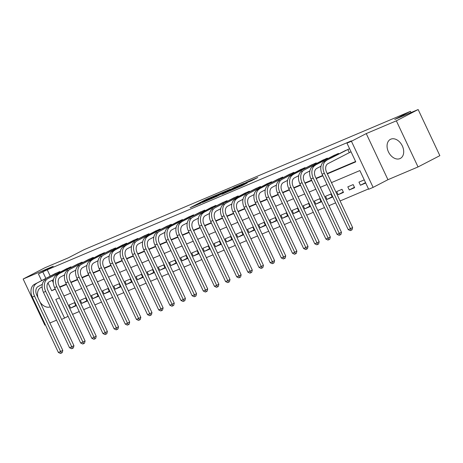 <?xml version="1.0" encoding="UTF-8"?>
<svg xmlns="http://www.w3.org/2000/svg" width="463" height="463" viewBox="0 0 463 463"><rect width="100%" height="100%" fill="white"/><g stroke="black" fill="none" stroke-linecap="round" stroke-linejoin="round"><path stroke-width="0.69" d="M216.962 194.854L205.919 199.559L190.16 207.737L201.04 203.095L198.644 203.98L199.761 203.321L208.998 198.974L206.608 199.86L209.004 198.534L216.962 194.854M390.807 139.172A10.753 7.541 -117.4 0 0 390.436 139.346A10.753 7.541 -117.4 0 0 388.55 152.101A10.753 7.541 -117.4 0 0 399.957 158.612A10.753 7.541 -117.4 0 0 400.321 158.439A10.753 7.541 -117.4 0 0 402.208 145.683A10.753 7.541 -117.4 0 0 390.807 139.172M42.127 287.054A10.753 7.541 -117.4 0 0 41.242 287.344A10.753 7.541 -117.4 0 0 40.871 287.517A10.753 7.541 -117.4 0 0 37.989 297.674M40.113 302.189A10.753 7.541 -117.4 0 0 50.282 306.83M251.374 180.773L257.775 177.52L247.08 182.028L229.59 191.022L242.016 185.698L247.219 182.926L232.866 189.489L243.943 183.684L249.557 181.155L246.588 182.781L251.374 180.773M418.153 109.54L439.85 155.655L418.043 166.94L396.345 120.831L418.153 109.54L394.742 119.466L410.444 111.34L84.063 249.679L68.362 257.81L44.957 267.73L23.15 279.015L53.245 266.26L38.417 273.934L47.238 269.79L351.324 140.897L346.966 143.154L351.423 141.261L373.12 187.376L368.664 189.263L359.867 170.569L331.467 182.607M396.345 120.831L366.25 133.587L351.423 141.261M230.209 189.263L218.125 194.379L202.366 202.562L214.797 197.238L230.209 189.263M233.468 187.799L244.169 183.284L228.409 191.468L221.887 194.292L228.838 190.646L225.533 192.018L215.827 196.868L233.526 187.914M23.15 279.015L44.847 325.13L45.409 324.893M47.238 269.79L50.235 276.162M52.18 280.289L53.297 282.656M59.675 286.938L66.331 284.12M70.822 282.216L77.477 279.392M81.968 277.487L88.624 274.669M93.115 272.765L99.771 269.941M104.262 268.042L110.917 265.218M115.409 263.314L122.064 260.495M126.555 258.591L133.211 255.767M137.702 253.863L144.358 251.044M148.849 249.14L155.504 246.316M159.995 244.418L166.651 241.593M171.142 239.689L177.798 236.871M182.289 234.967L188.95 232.142M193.436 230.238L200.097 227.42M204.582 225.516L211.244 222.697M215.729 220.793L222.39 217.969M226.876 216.065L233.537 213.246M238.023 211.342L244.684 208.518M249.169 206.62L255.831 203.795M260.316 201.891L266.977 199.073M271.463 197.169L278.124 194.344M282.615 192.44L289.271 189.622M293.762 187.718L300.418 184.893M304.909 182.995L311.564 180.171M316.055 178.267L322.711 175.448M327.202 173.544L355.601 161.506M54.541 273.934L59.831 271.549L60.097 272.105M65.688 269.211L70.978 266.827L71.244 267.382M76.835 264.483L82.125 262.099L82.391 262.654M87.982 259.76L93.271 257.376L93.538 257.932M99.128 255.038L104.424 252.653L104.684 253.203M110.275 250.309L115.571 247.925L115.831 248.481M121.422 245.587L126.717 243.202L126.978 243.758M132.568 240.864L137.864 238.474L138.124 239.03M143.715 236.136L149.011 233.751L149.271 234.307M154.862 231.413L160.157 229.029L160.418 229.579M166.009 226.685L171.304 224.3L171.565 224.856M177.155 221.962L182.451 219.578L182.711 220.133M188.302 217.24L193.598 214.849L193.858 215.405M199.449 212.511L204.744 210.127L205.005 210.682M210.596 207.789L215.891 205.404L216.152 205.954M221.742 203.06L227.038 200.676L227.298 201.231M232.889 198.338L238.185 195.953L238.445 196.509M244.036 193.615L249.331 191.225L249.592 191.78M255.182 188.887L260.478 186.502L260.738 187.058M266.329 184.164L271.625 181.78L271.885 182.335M277.476 179.441L282.771 177.051L283.032 177.607M288.623 174.713L293.918 172.329L294.179 172.884M299.769 169.99L305.065 167.606L305.325 168.156M310.916 165.262L316.212 162.878L316.472 163.433M322.063 160.539L327.358 158.155L327.619 158.711M333.21 155.817L338.505 153.427L338.766 153.982M349.663 152.437L351.052 151.847M344.356 151.088L349.588 148.733M72.575 314.354L79.237 311.535M83.722 309.631L90.383 306.813M94.869 304.909L101.53 302.084M106.015 300.18L112.677 297.362M117.162 295.458L123.824 292.633M128.309 290.735L134.97 287.911M139.456 286.007L146.117 283.188M150.602 281.284L157.264 278.46M161.749 276.556L168.41 273.737M172.902 271.833L179.557 269.009M184.048 267.11L190.704 264.286M195.195 262.382L201.851 259.564M206.342 257.659L212.997 254.835M217.488 252.931L224.144 250.113M228.635 248.209L235.291 245.39M239.782 243.486L246.438 240.662M250.929 238.758L257.584 235.939M262.075 234.035L268.731 231.211M273.222 229.312L279.878 226.488M284.369 224.584L291.024 221.765M295.516 219.861L302.171 217.037M306.662 215.133L313.318 212.314M317.809 210.41L324.465 207.586M328.956 205.688L335.611 202.863M340.102 200.959L368.502 188.921M70.608 308.092L75.961 305.823L74.497 302.704L69.143 304.972L70.608 308.092L75.77 305.418M81.76 303.363L87.108 301.095L85.643 297.981L80.29 300.25L81.76 303.363L86.917 300.695M92.907 298.641L98.254 296.372L96.79 293.258L91.437 295.527L92.907 298.641L98.063 295.967M104.053 293.912L109.401 291.649L107.937 288.53L102.583 290.799L104.053 293.912L109.21 291.244M115.2 289.19L120.548 286.921L119.084 283.807L113.73 286.076L115.2 289.19L120.357 286.522M126.347 284.467L131.695 282.199L130.23 279.085L124.877 281.348L126.347 284.467L131.504 281.793M137.494 279.739L142.841 277.47L141.377 274.356L136.024 276.625L137.494 279.739L142.65 277.071M148.64 275.016L153.988 272.748L152.524 269.634L147.17 271.903L148.64 275.016L153.797 272.342M159.787 270.294L165.135 268.025L163.671 264.905L158.317 267.174L159.787 270.294L164.944 267.62M170.934 265.565L176.281 263.297L174.817 260.183L169.464 262.452L170.934 265.565L176.09 262.897M182.081 260.843L187.428 258.574L185.964 255.46L180.611 257.723L182.081 260.843L187.237 258.169M193.227 256.114L198.575 253.851L197.111 250.732L191.757 253.001L193.227 256.114L198.384 253.446M204.374 251.392L209.722 249.123L208.257 246.009L202.904 248.278L204.374 251.392L209.531 248.718M215.521 246.669L220.868 244.4L219.404 241.281L214.051 243.55L215.521 246.669L220.677 243.995M226.667 241.941L232.015 239.672L230.551 236.558L225.197 238.827L226.667 241.941L231.824 239.273M237.814 237.218L243.162 234.949L241.698 231.836L236.344 234.104L237.814 237.218L242.977 234.544M248.961 232.49L254.309 230.227L252.844 227.107L247.497 229.376L248.961 232.49L254.123 229.822M260.108 227.767L265.455 225.498L263.991 222.385L258.643 224.653L260.108 227.767L265.27 225.093M271.254 223.044L276.602 220.776L275.138 217.656L269.79 219.925L271.254 223.044L276.417 220.371M282.401 218.316L287.749 216.047L286.284 212.934L280.937 215.202L282.401 218.316L287.564 215.648M293.548 213.593L298.895 211.325L297.431 208.211L292.084 210.48L293.548 213.593L298.71 210.92M304.695 208.871L310.042 206.602L308.578 203.483L303.23 205.751L304.695 208.871L309.857 206.197M315.841 204.142L321.189 201.874L319.725 198.76L314.377 201.029L315.841 204.142L321.004 201.474M326.988 199.42L332.336 197.151L330.871 194.038L325.524 196.3L326.988 199.42L332.15 196.746M338.135 194.691L343.488 192.423L342.018 189.309L336.67 191.578L338.135 194.691L343.297 192.023M349.281 189.969L354.635 187.7L353.165 184.587L347.817 186.855L349.281 189.969L354.444 187.295M364.248 179.887L358.964 182.127L360.428 185.246L365.718 183.001M411.022 112.567L410.444 111.34M366.25 133.587L387.948 179.696L418.043 166.94M387.948 179.696L373.12 187.376M68.119 316.322L61.591 319.424M49.9 322.989L56.555 320.165M327.358 173.885L355.763 161.847L346.966 143.154M47.99 282.916L51.677 290.741L55.346 289.184M59.837 287.28L66.493 284.456M70.984 282.557L77.639 279.733M82.13 277.829L88.786 275.01M93.277 273.106L99.933 270.282M104.424 268.378L111.079 265.559M115.571 263.655L122.226 260.837M126.717 258.933L133.373 256.108M137.864 254.204L144.52 251.386M149.011 249.482L155.666 246.657M160.157 244.759L166.813 241.935M171.304 240.031L177.96 237.212M182.451 235.308L189.107 232.484M193.598 230.58L200.253 227.761M204.744 225.857L211.4 223.033M215.891 221.135L222.547 218.31M227.038 216.406L233.693 213.588M238.185 211.684L244.84 208.859M249.331 206.955L255.987 204.137M260.478 202.233L267.134 199.408M271.625 197.51L278.28 194.686M282.771 192.782L289.427 189.963M293.918 188.059L300.574 185.235M305.065 183.331L311.721 180.512M316.212 178.608L322.867 175.79M42.88 272.047L45.878 278.419M41.577 280.647L38.417 273.934M59.449 297.906L55.78 299.463L64.577 318.156M326.976 184.511L320.321 187.33M315.83 189.234L309.174 192.058M304.683 193.962L298.027 196.781M293.536 198.685L286.881 201.509M282.389 203.407L275.734 206.232M271.243 208.136L264.581 210.954M260.096 212.858L253.435 215.683M248.949 217.587L242.288 220.405M237.803 222.309L231.141 225.134M226.656 227.032L219.994 229.856M215.509 231.76L208.848 234.579M204.362 236.483L197.701 239.307M193.216 241.211L186.554 244.03M182.069 245.934L175.408 248.753M170.916 250.657L164.261 253.481M159.77 255.385L153.114 258.204M148.623 260.108L141.967 262.932M137.476 264.83L130.821 267.655M126.33 269.559L119.674 272.377M115.183 274.281L108.527 277.106M104.036 279.01L97.38 281.828M92.889 283.732L86.234 286.556M81.743 288.455L75.087 291.279M70.596 293.183L63.94 296.002M55.213 288.906L51.677 290.741M360.428 185.246L365.527 182.601M219.624 193.777L204.64 201.498L211.707 198.257L220.955 193.47L222.072 192.816L219.624 193.777M234.972 187.492L226.366 191.532L234.972 187.492L235.192 187.961M55.936 273.199L34.459 284.328L58.379 272.169M42.341 284.334L38.151 286.499A6.893 4.902 67 0 0 36.722 294.989L62.789 350.387L62.233 352.627L61.359 353.078L60.468 353.46L58.379 352.459L32.312 297.061A10.336 7.356 -113 0 1 34.459 284.328M58.379 352.459L60.612 351.515L34.546 296.117A10.336 7.356 -113 0 1 36.687 283.385M61.359 353.078L60.612 351.515L62.789 350.387M58.332 273.014L58.014 272.342M67.083 268.476L47.834 278.662L69.525 267.44M53.488 279.606L49.298 281.776A6.893 4.902 67 0 0 47.868 290.266L73.935 345.658L73.38 347.904L72.506 348.355L71.615 348.732L69.525 347.736L43.458 292.338A10.336 7.356 -113 0 1 45.605 279.606M69.525 347.736L71.759 346.787L45.692 291.395A10.336 7.356 -113 0 1 47.834 278.662M72.506 348.355L71.759 346.787L73.935 345.658M69.479 268.291L69.166 267.62M78.23 263.754L56.752 274.883L80.672 262.718M64.635 274.883L60.445 277.053A6.893 4.902 67 0 0 59.015 285.538L85.082 340.936L84.526 343.181L83.653 343.633L82.761 344.009L80.672 343.008L54.605 287.616A10.336 7.356 -113 0 1 56.752 274.883M80.672 343.008L82.906 342.064L56.839 286.666A10.336 7.356 -113 0 1 58.98 273.934M83.653 343.633L82.906 342.064L85.082 340.936M80.626 263.569L80.313 262.897M89.376 259.025L70.127 269.211L91.819 257.989M75.782 270.155L71.591 272.325A6.893 4.902 67 0 0 70.162 280.815L96.229 336.213L95.673 338.453L94.799 338.904L93.908 339.281L91.819 338.285L65.752 282.887A10.336 7.356 -113 0 1 67.899 270.155M91.819 338.285L94.053 337.342L67.986 281.944A10.336 7.356 -113 0 1 70.127 269.211M94.799 338.904L94.053 337.342L96.229 336.213M91.772 258.84L91.46 258.169M100.523 254.303L81.274 264.489L102.965 253.267M86.928 265.432L82.738 267.602A6.893 4.902 67 0 0 81.309 276.093L107.375 331.485L106.82 333.73L105.946 334.182L105.055 334.558L102.971 333.563L76.899 278.165A10.336 7.356 -113 0 1 79.046 265.432M102.971 333.563L105.199 332.613L79.132 277.221A10.336 7.356 -113 0 1 81.274 264.489M105.946 334.182L105.199 332.613L107.375 331.485M102.919 254.118L102.607 253.446M111.67 249.574L90.192 260.704L114.112 248.544M98.075 260.71L93.885 262.88A6.893 4.902 67 0 0 92.455 271.364L118.522 326.762L117.967 329.002L117.093 329.453L116.201 329.835L114.118 328.834L88.045 273.442A10.336 7.356 -113 0 1 90.192 260.704M114.118 328.834L116.346 327.891L90.279 272.493A10.336 7.356 -113 0 1 92.421 259.76M117.093 329.453L116.346 327.891L118.522 326.762M114.066 249.395L113.753 248.718M122.817 244.852L103.567 255.038L125.259 243.816M109.222 255.981L105.032 258.151A6.893 4.902 67 0 0 103.602 266.642L129.675 322.04L129.113 324.279L128.239 324.731L127.348 325.107L125.265 324.112L99.192 268.714A10.336 7.356 -113 0 1 101.339 255.981M125.265 324.112L127.493 323.168L101.426 267.77A10.336 7.356 -113 0 1 103.567 255.038M128.239 324.731L127.493 323.168L129.675 322.04M125.213 244.667L124.9 243.995M133.963 240.129L112.486 251.259L136.406 239.093M120.374 251.259L116.178 253.429A6.893 4.902 67 0 0 114.749 261.913L140.821 317.311L140.26 319.557L139.386 320.008L138.495 320.384L136.411 319.383L110.339 263.991A10.336 7.356 -113 0 1 112.486 251.259M136.411 319.383L138.64 318.44L112.573 263.048A10.336 7.356 -113 0 1 114.714 250.309M139.386 320.008L138.64 318.44L140.821 317.311M136.359 239.944L136.047 239.273M145.11 235.401L123.633 246.53L147.552 234.371M131.521 246.53L127.325 248.7A6.893 4.902 67 0 0 125.895 257.191L151.968 312.589L151.407 314.828L150.533 315.28L149.642 315.662L147.558 314.661L121.491 259.263A10.336 7.356 -113 0 1 123.633 246.53M147.558 314.661L149.786 313.717L123.719 258.319A10.336 7.356 -113 0 1 125.861 245.587M150.533 315.28L149.786 313.717L151.968 312.589M147.506 235.216L147.193 234.544M156.257 230.678L137.007 240.864L158.699 229.642M142.668 241.808L138.472 243.978A6.893 4.902 67 0 0 137.042 252.468L163.115 307.86L162.554 310.106L161.68 310.557L160.788 310.933L158.705 309.938L132.638 254.54A10.336 7.356 -113 0 1 134.779 241.808M158.705 309.938L160.933 308.989L134.866 253.597A10.336 7.356 -113 0 1 137.007 240.864M161.68 310.557L160.933 308.989L163.115 307.86M158.653 230.493L158.34 229.822M167.409 225.956L145.926 237.085L169.846 224.92M153.814 237.085L149.618 239.255A6.893 4.902 67 0 0 148.195 247.74L174.262 303.138L173.7 305.377L172.826 305.829L171.935 306.211L169.852 305.21L143.785 249.817A10.336 7.356 -113 0 1 145.926 237.085M169.852 305.21L172.08 304.266L146.013 248.868A10.336 7.356 -113 0 1 148.154 236.136M172.826 305.829L172.08 304.266L174.262 303.138M169.799 225.77L169.487 225.093M178.556 221.227L159.301 231.413L180.992 220.191M164.961 232.357L160.765 234.527A6.893 4.902 67 0 0 159.341 243.017L185.408 298.415L184.847 300.655L183.973 301.106L183.082 301.482L180.998 300.487L154.931 245.089A10.336 7.356 -113 0 1 157.073 232.357M180.998 300.487L183.226 299.544L157.16 244.146A10.336 7.356 -113 0 1 159.301 231.413M183.973 301.106L183.226 299.544L185.408 298.415M180.946 221.042L180.634 220.371M189.703 216.505L168.219 227.634L192.139 215.469M176.108 227.634L171.912 229.804A6.893 4.902 67 0 0 170.488 238.295L196.555 293.687L195.994 295.932L195.12 296.384L194.228 296.76L192.145 295.764L166.078 240.366A10.336 7.356 -113 0 1 168.219 227.634M192.145 295.764L194.373 294.815L168.306 239.423A10.336 7.356 -113 0 1 170.448 226.685M195.12 296.384L194.373 294.815L196.555 293.687M192.093 216.319L191.78 215.648M200.849 211.776L179.366 222.906L203.286 210.746M187.255 222.911L183.059 225.076A6.893 4.902 67 0 0 181.635 233.566L207.702 288.964L207.14 291.204L206.266 291.655L205.375 292.037L203.292 291.036L177.225 235.638A10.336 7.356 -113 0 1 179.366 222.906M203.292 291.036L205.52 290.093L179.453 234.695A10.336 7.356 -113 0 1 181.594 221.962M206.266 291.655L205.52 290.093L207.702 288.964M203.24 211.591L202.927 210.92M211.996 207.054L192.741 217.24L214.433 206.018M198.401 218.183L194.205 220.353A6.893 4.902 67 0 0 192.782 228.844L218.849 284.236L218.287 286.481L217.413 286.933L216.522 287.309L214.438 286.313L188.372 230.915A10.336 7.356 -113 0 1 190.513 218.183M214.438 286.313L216.667 285.364L190.6 229.972A10.336 7.356 -113 0 1 192.741 217.24M217.413 286.933L216.667 285.364L218.849 284.236M214.386 206.868L214.074 206.197M223.143 202.331L201.66 213.46L225.579 201.295M209.548 213.46L205.358 215.631A6.893 4.902 67 0 0 203.928 224.115L229.995 279.513L229.434 281.753L228.56 282.204L227.669 282.586L225.585 281.585L199.518 226.193A10.336 7.356 -113 0 1 201.66 213.46M225.585 281.585L227.813 280.642L201.746 225.244A10.336 7.356 -113 0 1 203.888 212.511M228.56 282.204L227.813 280.642L229.995 279.513M225.533 202.146L225.221 201.469M234.29 197.603L215.035 207.789L236.726 196.567M220.695 208.732L216.505 210.902A6.893 4.902 67 0 0 215.075 219.393L241.142 274.791L240.581 277.03L239.707 277.482L238.815 277.858L236.732 276.862L210.665 221.464A10.336 7.356 -113 0 1 212.806 208.732M236.732 276.862L238.96 275.919L212.893 220.521A10.336 7.356 -113 0 1 215.035 207.789M239.707 277.482L238.96 275.919L241.142 274.791M236.686 197.417L236.367 196.746M245.436 192.88L226.181 203.066L247.873 191.844M231.841 204.009L227.651 206.18A6.893 4.902 67 0 0 226.222 214.67L252.289 270.062L251.727 272.308L250.853 272.759L249.962 273.135L247.879 272.14L221.812 216.742A10.336 7.356 -113 0 1 223.953 204.009M247.879 272.14L250.107 271.191L224.04 215.799A10.336 7.356 -113 0 1 226.181 203.066M250.853 272.759L250.107 271.191L252.289 270.062M247.832 192.695L247.514 192.023M256.583 188.152L235.1 199.281L259.02 187.121M242.988 199.287L238.798 201.451A6.893 4.902 67 0 0 237.369 209.942L263.435 265.34L262.874 267.579L262 268.031L261.109 268.413L259.025 267.411L232.958 212.019A10.336 7.356 -113 0 1 235.1 199.281M259.025 267.411L261.254 266.468L235.187 211.07A10.336 7.356 -113 0 1 237.328 198.338M262 268.031L261.254 266.468L263.435 265.34M258.979 187.966L258.661 187.295M267.73 183.429L248.475 193.615L270.166 182.393M254.135 194.558L249.945 196.729A6.893 4.902 67 0 0 248.515 205.219L274.582 260.611L274.021 262.857L273.147 263.308L272.256 263.684L270.172 262.689L244.105 207.291A10.336 7.356 -113 0 1 246.247 194.558M270.172 262.689L272.4 261.745L246.333 206.348A10.336 7.356 -113 0 1 248.475 193.615M273.147 263.308L272.4 261.745L274.582 260.611M270.126 183.244L269.807 182.572M278.876 178.706L257.393 189.836L281.319 177.67M265.282 189.836L261.091 192.006A6.893 4.902 67 0 0 259.662 200.491L285.729 255.889L285.167 258.134L284.294 258.586L283.402 258.962L281.319 257.96L255.252 202.568A10.336 7.356 -113 0 1 257.393 189.836M281.319 257.96L283.547 257.017L257.48 201.619A10.336 7.356 -113 0 1 259.621 188.887M284.294 258.586L283.547 257.017L285.729 255.889M281.272 178.521L280.954 177.85M290.023 173.978L270.768 184.164L292.466 172.942M276.428 185.107L272.238 187.278A6.893 4.902 67 0 0 270.809 195.768L296.876 251.166L296.314 253.406L295.44 253.857L294.549 254.233L292.466 253.238L266.399 197.84A10.336 7.356 -113 0 1 268.54 185.107M292.466 253.238L294.694 252.294L268.627 196.897A10.336 7.356 -113 0 1 270.768 184.164M295.44 253.857L294.694 252.294L296.876 251.166M292.419 173.793L292.101 173.121M301.17 169.255L281.915 179.441L303.612 168.219M287.575 180.385L283.385 182.555A6.893 4.902 67 0 0 281.955 191.045L308.022 246.438L307.461 248.683L306.587 249.135L305.696 249.511L303.612 248.515L277.545 193.117A10.336 7.356 -113 0 1 279.687 180.385M303.612 248.515L305.84 247.566L279.774 192.174A10.336 7.356 -113 0 1 281.915 179.441M306.587 249.135L305.84 247.566L308.022 246.438M303.566 169.07L303.248 168.399M312.317 164.527L290.833 175.656L314.759 163.497M298.722 175.662L294.532 177.833A6.893 4.902 67 0 0 293.102 186.317L319.169 241.715L318.608 243.955L317.734 244.406L316.842 244.788L314.759 243.787L288.692 188.395A10.336 7.356 -113 0 1 290.833 175.656M314.759 243.787L316.987 242.844L290.92 187.446A10.336 7.356 -113 0 1 293.062 174.713M317.734 244.406L316.987 242.844L319.169 241.715M314.713 164.348L314.394 163.671M323.463 159.804L304.208 169.99L325.906 158.768M309.869 170.934L305.678 173.104A6.893 4.902 67 0 0 304.249 181.594L330.316 236.992L329.754 239.232L328.88 239.684L327.989 240.06L325.906 239.064L299.839 183.666A10.336 7.356 -113 0 1 301.98 170.934M325.906 239.064L328.134 238.121L302.067 182.723A10.336 7.356 -113 0 1 304.208 169.99M328.88 239.684L328.134 238.121L330.316 236.992M325.859 159.619L325.541 158.948M334.61 155.082L313.127 166.211L337.052 154.046M321.015 166.211L316.825 168.382A6.893 4.902 67 0 0 315.396 176.872L341.462 232.264L340.901 234.509L340.027 234.961L339.136 235.337L337.052 234.336L310.986 178.944A10.336 7.356 -113 0 1 313.127 166.211M337.052 234.336L339.281 233.393L313.214 178A10.336 7.356 -113 0 1 315.355 165.262M340.027 234.961L339.281 233.393L341.462 232.264M337.006 154.897L336.688 154.225M345.757 150.353L324.274 161.483L348.199 149.323M351.018 151.771L327.972 163.653A6.893 4.902 67 0 0 326.542 172.143L352.609 227.541L352.048 229.781L351.174 230.233L350.283 230.615L348.199 229.613L322.132 174.215A10.336 7.356 -113 0 1 324.274 161.483M348.199 229.613L350.427 228.67L324.36 173.272A10.336 7.356 -113 0 1 326.502 160.539M351.174 230.233L350.427 228.67L352.609 227.541M349.299 152.616L347.835 149.497M206.22 200.207L205.919 199.559M207.835 199.142L207.65 198.743M211.851 198.569L211.707 198.257M221.175 193.939L220.955 193.47M228.705 191.317L228.485 190.849M229.914 190.687L229.665 190.16M231.616 189.807L231.396 189.344M241.281 186.062L241.073 185.611M242.988 185.2L242.803 184.801M32.312 297.061L34.546 296.117M43.458 292.338L45.692 291.395M54.605 287.616L56.839 286.666M65.752 282.887L67.986 281.944M76.899 278.165L79.132 277.221M88.045 273.442L90.279 272.493M99.192 268.714L101.426 267.77M110.339 263.991L112.573 263.048M121.491 259.263L123.719 258.319M132.638 254.54L134.866 253.597M143.785 249.817L146.013 248.868M154.931 245.089L157.16 244.146M166.078 240.366L168.306 239.423M177.225 235.638L179.453 234.695M188.372 230.915L190.6 229.972M199.518 226.193L201.746 225.244M210.665 221.464L212.893 220.521M221.812 216.742L224.04 215.799M232.958 212.019L235.187 211.07M244.105 207.291L246.333 206.348M255.252 202.568L257.48 201.619M266.399 197.84L268.627 196.897M277.545 193.117L279.774 192.174M288.692 188.395L290.92 187.446M299.839 183.666L302.067 182.723M310.986 178.944L313.214 178M322.132 174.215L324.36 173.272M222.321 193.343L222.072 192.816M229.063 191.132L228.838 190.646M236.147 187.463L235.904 186.942M249.713 181.479L249.557 181.155"/></g></svg>

